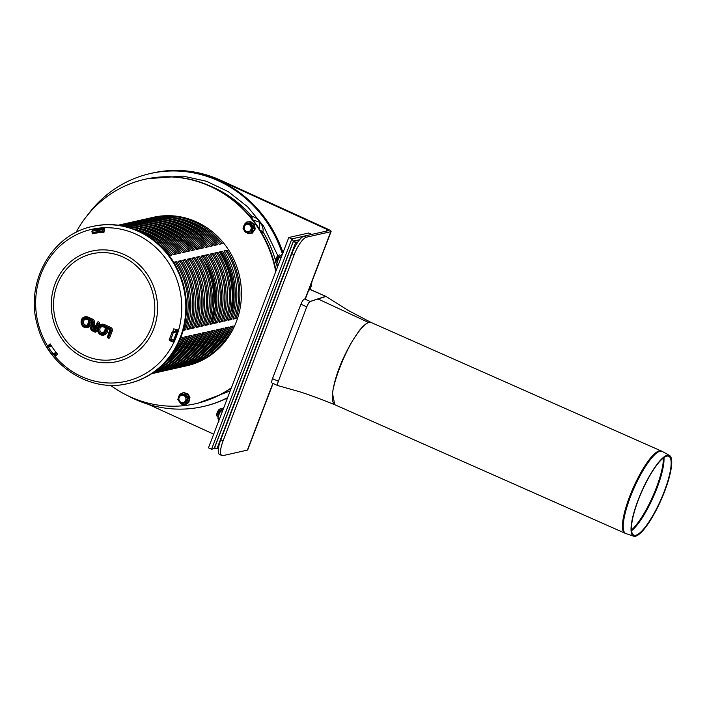 <?xml version="1.0" encoding="UTF-8"?>
<svg xmlns="http://www.w3.org/2000/svg" width="707" height="707" viewBox="0 0 707 707"><rect width="100%" height="100%" fill="white"/><g stroke="black" fill="none" stroke-linecap="round" stroke-linejoin="round"><path stroke-width="1.06" d="M179.569 394.806L185.464 393.967L188.424 398.068L186.639 402.734L180.745 403.573L177.784 399.473L179.569 394.806L184.306 394.232L187.267 398.324L185.49 402.999M185.897 398.501A3.765 3.517 -102.7 0 0 180.223 395.911A3.765 3.517 -102.7 0 0 181.089 402.363A3.765 3.517 -102.7 0 0 185.897 398.501M188.424 398.068L187.267 398.324M185.464 393.967L184.306 394.232M244.843 223.863L250.746 223.023L253.707 227.124L251.922 231.79L246.018 232.63L243.058 228.529L244.843 223.863L249.589 223.288L252.549 227.38L250.764 232.055M245.497 224.967A3.765 3.517 -102.7 0 0 246.363 231.419A3.765 3.517 -102.7 0 0 251.171 227.557A3.765 3.517 -102.7 0 0 245.497 224.967M250.746 223.023L249.589 223.288M253.707 227.124L252.549 227.38M308.694 290.162L309.427 289.994A7.963 1.635 20.9 0 0 309.94 289.676L311.018 286.839A7.963 1.635 -159.1 0 1 310.514 287.166L309.427 289.994M291.85 253.68L294.165 254.741A17.702 5.126 -65.5 0 1 306.476 237.181L304.16 236.12A17.702 5.126 114.5 0 0 291.85 253.68L220.796 439.745A17.702 5.126 114.5 0 0 219.577 454.46L221.892 455.52A17.702 5.126 -65.5 0 1 223.112 440.806L220.796 439.745M294.165 254.741L223.112 440.806M304.16 236.12L328.472 230.641A2.386 0.495 20.9 0 0 328.622 230.544A2.386 0.495 20.9 0 0 327.217 229.51L219.895 180.497L220.814 180.294A119.456 111.671 -102.7 0 0 152.853 172.968L151.934 173.171A119.456 111.671 77.3 0 1 219.895 180.497M272.849 383.397L247.37 450.12L223.067 455.6A17.702 5.126 -65.5 0 1 221.892 455.52M148.541 404.431L213.673 434.169M247.37 450.12A5.046 1.034 20.9 0 0 247.689 449.917L273.061 383.494M166.781 236.951A53.979 50.462 -102.7 0 0 165.765 237.198A53.979 50.462 77.3 0 1 166.322 237.048A53.979 50.462 77.3 0 1 167.073 236.889M162.743 238.091A53.979 50.462 -102.7 0 0 161.558 238.506M158.836 239.585A53.979 50.462 -102.7 0 0 157.741 240.08M181.001 343.31A53.979 50.462 -102.7 0 0 182.194 343.284M185.128 343.098A53.979 50.462 -102.7 0 0 186.374 342.957M189.485 342.471A53.979 50.462 -102.7 0 0 190.51 342.259M190.802 342.188A53.979 50.462 77.3 0 1 190.05 342.365A53.979 50.462 77.3 0 1 189.467 342.488M186.312 343.054A53.979 50.462 77.3 0 1 185.057 343.213M182.097 343.461A53.979 50.462 77.3 0 1 180.886 343.505M157.555 239.956A53.979 50.462 77.3 0 1 158.668 239.479M161.443 238.427A53.979 50.462 77.3 0 1 162.654 238.038M220.814 180.294L328.136 229.298A5.046 1.034 -159.1 0 1 331.097 231.489A5.046 1.034 -159.1 0 1 330.779 231.702L306.476 237.181M221.547 409.521L221.459 409.114A4.507 1.308 114.5 0 0 220.717 408.664A4.507 1.308 114.5 0 0 217.729 413.091A4.507 1.308 114.5 0 0 217.146 416.485A4.507 1.308 114.5 0 0 217.977 416.75L218.33 416.556M220.717 408.664L219.568 409.159A3.544 1.025 114.5 0 0 217.217 412.632A3.544 1.025 114.5 0 0 216.766 415.292L217.146 416.485M221.397 409.733L221.105 409.857A3.544 1.025 114.5 0 0 218.763 413.33A3.544 1.025 114.5 0 0 218.304 415.999L218.401 416.299M220.46 411.253A4.428 1.281 114.5 0 0 219.223 413.754A4.428 1.281 114.5 0 0 218.808 415.053M280.246 255.819L280.158 255.413A4.507 1.308 114.5 0 0 279.406 254.962A4.507 1.308 114.5 0 0 276.419 259.381A4.507 1.308 114.5 0 0 275.836 262.774A4.507 1.308 114.5 0 0 276.667 263.048L277.02 262.854M279.406 254.962L278.258 255.448A3.544 1.025 114.5 0 0 275.916 258.921A3.544 1.025 114.5 0 0 275.456 261.59L275.836 262.774M280.087 256.031L279.804 256.155A3.544 1.025 114.5 0 0 277.453 259.628A3.544 1.025 114.5 0 0 276.994 262.288L277.1 262.597M279.15 257.551A4.428 1.281 114.5 0 0 277.922 260.052A4.428 1.281 114.5 0 0 277.498 261.351M666.807 455.343A44.179 10.605 -66.1 0 1 669.476 455.441A44.179 10.605 -66.1 0 1 661.08 500.026A44.179 10.605 -66.1 0 1 633.711 536.206A44.179 10.605 -66.1 0 1 639.649 496.208A44.179 10.605 -66.1 0 1 666.807 455.343M666.356 456.271A43.118 10.358 -66.1 0 1 668.955 456.368A43.118 10.358 -66.1 0 1 660.771 499.884A43.118 10.358 -66.1 0 1 634.055 535.208A43.118 10.358 -66.1 0 1 639.853 496.155A43.118 10.358 -66.1 0 1 666.356 456.271M332.493 393.313C334.181 380.225 343.151 356.743 352.59 340.686C359.094 330.257 364.441 324.195 368.621 322.498L371.148 322.498L368.594 322.489C366.076 323.346 362.991 326.033 359.333 330.549L352.59 340.686C341.49 359.465 334.791 377.008 332.493 393.313L332.396 401.09L334.764 404.713L332.493 393.313M278.143 385.598C277.303 385.642 277.374 384.193 278.355 381.259L306.776 306.838C308.04 303.877 309.206 302.092 310.267 301.482L326.024 296.436L348.206 310.426L371.175 322.516L662.3 451.455A44.912 10.782 -66.1 0 0 659.587 451.358A44.912 10.782 -66.1 0 0 630.423 496.862A44.912 10.782 -66.1 0 0 625.942 533.573L633.711 536.206M279.097 379.297L278.355 381.259C277.259 384.148 277.162 385.589 278.037 385.562M306.776 306.838L306.016 308.791M310.267 301.482L310.267 301.482A0.884 0.84 72.8 0 0 310.17 301.429C309.074 302.03 307.934 303.824 306.758 306.829L300.908 304.24L272.487 378.66C271.603 381.117 271.488 382.593 272.124 383.079L277.816 385.589M325.945 296.401L310.011 289.472M331.097 231.489L305.459 298.637A5.046 1.034 -159.1 0 1 305.141 298.849L304.602 298.964C303.374 299.512 302.145 301.27 300.908 304.24M293.396 241.467L214.619 447.752L216.934 448.812L295.703 242.519L293.396 241.467L299.282 240.141M218.401 448.477L216.934 448.812M295.703 242.519L297.877 242.033M303.842 236.209L291.858 238.913L293.396 241.096L299.653 239.682M215.158 447.999L211.543 449.245L215.785 448.291M288.774 237.508L291.858 238.913L211.543 449.245L208.459 447.84L288.774 237.508L308.703 233.018L311.752 234.406M214.309 448.194L293.396 241.096M283.33 252.699L279.451 256.986L277.771 260.609L276.596 264.462L277.621 267.644M281.059 257.719L279.451 256.986M278.204 265.196L276.596 264.462A112.378 105.051 -102.7 0 0 276.269 263.163M218.931 421.354L217.906 418.164L219.073 414.311L220.761 410.696L224.64 406.401M219.506 418.898L217.906 418.164M222.36 411.43L220.761 410.696M227.627 397.634A119.456 111.671 77.3 0 1 202.918 406.587A119.456 111.671 77.3 0 1 128.267 395.938M87.535 215.149A119.456 111.671 77.3 0 1 150.397 173.515A119.456 111.671 77.3 0 1 282.296 253.574M282.986 252.673A119.456 111.671 -102.7 0 0 151.316 173.312L150.397 173.515M202.918 406.587L203.837 406.384A119.456 111.671 -102.7 0 0 227.504 397.953M276.066 270.79A115.038 107.535 -102.7 0 0 210.686 186.268A115.038 107.535 -102.7 0 0 145.235 179.216L144.776 179.322A115.038 107.535 -102.7 0 0 76.029 232.417M110.478 385.28A115.038 107.535 -102.7 0 0 195.353 403.759L195.812 403.653A115.038 107.535 -102.7 0 0 231.295 388.028M275.748 271.621A115.038 107.535 -102.7 0 0 210.226 186.374A115.038 107.535 -102.7 0 0 144.776 179.322M195.353 403.759A115.038 107.535 -102.7 0 0 231.41 387.736M150.273 218.012A76.1 71.142 77.3 0 1 151.802 217.65L153.339 217.296A76.1 71.142 77.3 0 1 239.461 275.898A76.1 71.142 77.3 0 1 186.789 365.775L185.261 366.12A76.1 71.142 77.3 0 1 183.723 366.447M92.166 231.083A76.1 71.142 77.3 0 1 94.95 230.526L91.883 231.216A76.1 71.142 77.3 0 1 99.563 230.296L102.63 229.607A76.1 71.142 77.3 0 1 104.362 229.528M177.006 329.683A76.1 71.142 77.3 0 1 176.317 331.928L173.25 332.617A76.1 71.142 77.3 0 1 170.352 340.173L173.418 339.484A76.1 71.142 77.3 0 1 172.375 341.72M56.454 355.356A76.1 71.142 77.3 0 1 55.005 353.606L51.938 354.295A76.1 71.142 77.3 0 1 47.157 347.658L51.249 346.244A74.774 69.896 -102.7 0 1 50.029 344.291M49.95 346.536A76.1 71.142 77.3 0 1 48.924 344.883M118.228 225.224A76.1 71.142 77.3 0 1 119.616 224.897A76.1 71.142 77.3 0 1 122.541 224.305L119.474 225.003A76.1 71.142 -102.7 0 0 118.246 225.233M194.876 257.525A76.1 71.142 77.3 0 1 203.908 325.715L200.841 326.404A76.1 71.142 -102.7 0 0 191.809 258.214L194.876 257.525L192.092 258.647M130.221 223.394A76.1 71.142 77.3 0 1 190.095 250.888L187.037 251.577A76.1 71.142 -102.7 0 0 127.154 224.084L130.221 223.394L130.265 223.969M151.687 373.658A76.1 71.142 -102.7 0 0 197.933 333.96L201 333.262A76.1 71.142 77.3 0 1 153.074 373.376A76.1 71.142 77.3 0 1 151.678 373.676M185.685 259.593A76.1 71.142 77.3 0 1 194.708 327.783L191.641 328.472A76.1 71.142 -102.7 0 0 182.618 260.282L185.685 259.593L182.892 260.715M120.535 225.577L121.03 225.462A76.1 71.142 77.3 0 1 180.904 252.956L177.837 253.645A76.1 71.142 -102.7 0 0 123.036 226.037M155.673 370.875A76.1 71.142 -102.7 0 0 188.742 336.028L191.809 335.339A76.1 71.142 77.3 0 1 153.331 372.562M180.639 337.858L182.609 337.407A76.1 71.142 77.3 0 1 169.397 357.442M173.754 262.279L176.485 261.67A76.1 71.142 77.3 0 1 185.508 329.86L183.193 330.381M141.197 232.294A76.1 71.142 77.3 0 1 171.704 255.033L169.176 255.598M151.802 217.65A76.1 71.142 77.3 0 1 154.727 217.058L151.66 217.747A76.1 71.142 -102.7 0 0 148.744 218.339L147.206 218.684A76.1 71.142 77.3 0 1 150.131 218.092L147.065 218.781A76.1 71.142 -102.7 0 0 144.14 219.373L142.611 219.718A76.1 71.142 77.3 0 1 145.527 219.126L142.46 219.815A76.1 71.142 -102.7 0 0 139.544 220.407L138.006 220.752A76.1 71.142 77.3 0 1 140.932 220.169L137.865 220.858A76.1 71.142 -102.7 0 0 134.949 221.441L133.411 221.786A76.1 71.142 77.3 0 1 136.336 221.203L133.27 221.892A76.1 71.142 -102.7 0 0 130.344 222.484L128.815 222.829A76.1 71.142 77.3 0 1 131.732 222.237L128.674 222.926A76.1 71.142 -102.7 0 0 125.749 223.518L124.22 223.863A76.1 71.142 77.3 0 1 127.136 223.271L124.07 223.96A76.1 71.142 -102.7 0 0 121.153 224.552L119.616 224.897M227.062 250.269A76.1 71.142 77.3 0 1 236.094 318.459L233.027 319.149A76.1 71.142 -102.7 0 0 224.004 250.958L227.062 250.269L224.278 251.392M162.407 216.139A76.1 71.142 77.3 0 1 222.281 243.632L219.223 244.322A76.1 71.142 -102.7 0 0 159.34 216.828L162.407 216.139L162.451 216.713M153.074 373.376L154.603 373.031A76.1 71.142 -102.7 0 0 202.538 332.917L205.604 332.228A76.1 71.142 77.3 0 1 157.67 372.342L159.208 371.997A76.1 71.142 -102.7 0 0 207.133 331.883L210.2 331.194A76.1 71.142 77.3 0 1 162.265 371.299L163.803 370.954A76.1 71.142 -102.7 0 0 211.729 330.849L214.795 330.16A76.1 71.142 77.3 0 1 166.87 370.265L168.399 369.92A76.1 71.142 -102.7 0 0 216.333 329.815L219.391 329.126A76.1 71.142 77.3 0 1 171.465 369.231L172.994 368.886A76.1 71.142 -102.7 0 0 220.929 328.773L223.995 328.083A76.1 71.142 77.3 0 1 176.061 368.197L177.598 367.852A76.1 71.142 -102.7 0 0 225.524 327.739L228.591 327.049A76.1 71.142 77.3 0 1 180.665 367.154L182.194 366.809A76.1 71.142 -102.7 0 0 230.129 326.705L233.186 326.015A76.1 71.142 77.3 0 1 185.261 366.12M176.061 368.197A76.1 71.142 77.3 0 1 174.523 368.524M217.871 252.346A76.1 71.142 77.3 0 1 226.894 320.527L223.827 321.225A76.1 71.142 -102.7 0 0 214.804 253.035L217.871 252.346L215.078 253.468M153.216 218.216A76.1 71.142 77.3 0 1 213.09 245.7L210.023 246.398A76.1 71.142 -102.7 0 0 150.149 218.905L153.216 218.216L153.26 218.79M141.082 220.08A76.1 71.142 77.3 0 1 142.611 219.718M131.882 222.157A76.1 71.142 77.3 0 1 133.411 221.786M208.671 254.414A76.1 71.142 77.3 0 1 217.703 322.604L214.636 323.293A76.1 71.142 -102.7 0 0 205.604 255.103L208.671 254.414L205.887 255.536M144.016 220.284A76.1 71.142 77.3 0 1 203.89 247.777L200.823 248.466A76.1 71.142 -102.7 0 0 140.949 220.973L144.016 220.284L144.06 220.858M166.87 370.265A76.1 71.142 77.3 0 1 165.332 370.592M157.67 372.342A76.1 71.142 77.3 0 1 156.132 372.669M199.48 256.491A76.1 71.142 77.3 0 1 208.503 324.672L205.437 325.37A76.1 71.142 -102.7 0 0 196.413 257.18L199.48 256.491L196.687 257.613M134.816 222.36A76.1 71.142 77.3 0 1 194.699 249.845L191.632 250.543A76.1 71.142 -102.7 0 0 131.758 223.05L134.816 222.36L134.869 222.935M122.691 224.225A76.1 71.142 77.3 0 1 124.22 223.863M127.287 223.191A76.1 71.142 77.3 0 1 128.815 222.829M204.076 255.448A76.1 71.142 77.3 0 1 213.099 323.638L210.032 324.327A76.1 71.142 -102.7 0 0 201.009 256.137L204.076 255.448L201.283 256.57M139.42 221.318A76.1 71.142 77.3 0 1 199.294 248.811L196.228 249.5A76.1 71.142 -102.7 0 0 136.354 222.007L139.42 221.318L139.465 221.892M162.265 371.299A76.1 71.142 77.3 0 1 160.736 371.626M136.486 221.114A76.1 71.142 77.3 0 1 138.006 220.752M213.267 253.38A76.1 71.142 77.3 0 1 222.298 321.57L219.232 322.259A76.1 71.142 -102.7 0 0 210.209 254.069L213.267 253.38L210.483 254.502M148.611 219.25A76.1 71.142 77.3 0 1 208.494 246.743L205.428 247.432A76.1 71.142 -102.7 0 0 145.545 219.939L148.611 219.25L148.664 219.824M171.465 369.231A76.1 71.142 77.3 0 1 169.927 369.558M145.677 219.046A76.1 71.142 77.3 0 1 147.206 218.684M222.466 251.303A76.1 71.142 77.3 0 1 231.489 319.493L228.432 320.183A76.1 71.142 -102.7 0 0 219.4 251.992L222.466 251.303L219.683 252.434M157.811 217.173A76.1 71.142 77.3 0 1 217.685 244.666L214.619 245.356A76.1 71.142 -102.7 0 0 154.745 217.871L157.811 217.173L157.855 217.747M180.665 367.154A76.1 71.142 77.3 0 1 179.127 367.481M95.1 230.438A76.1 71.142 77.3 0 1 96.629 230.075A76.1 71.142 77.3 0 1 97.495 229.89M98.185 229.793L96.479 230.182A76.1 71.142 -102.7 0 0 93.563 230.765L92.697 230.968M181.08 260.627A76.1 71.142 77.3 0 1 190.112 328.817L187.046 329.506A76.1 71.142 -102.7 0 0 178.023 261.325L181.08 260.627L178.297 261.758M125.369 226.558A76.1 71.142 77.3 0 1 176.308 253.99L173.242 254.679A76.1 71.142 -102.7 0 0 133.605 229.033M163.936 363.645A76.1 71.142 -102.7 0 0 184.147 337.062L187.205 336.373A76.1 71.142 77.3 0 1 157.555 369.408M190.28 258.559A76.1 71.142 77.3 0 1 199.303 326.749L196.246 327.438A76.1 71.142 -102.7 0 0 187.214 259.248L190.28 258.559L187.496 259.681M125.625 224.428A76.1 71.142 77.3 0 1 185.499 251.922L182.433 252.611A76.1 71.142 -102.7 0 0 122.558 225.118L125.625 224.428L125.669 225.003M152.632 373.04A76.1 71.142 -102.7 0 0 193.338 334.994L196.405 334.305A76.1 71.142 77.3 0 1 151.855 373.552M173.25 332.617L172.075 332.157A74.774 69.896 77.3 0 1 169.22 339.581L170.352 340.173M104.168 230.862A74.774 69.896 -102.7 0 0 102.736 230.933L99.678 231.622L99.563 230.296M102.736 230.933L102.63 229.607M176.317 331.928L175.142 331.468A74.774 69.896 -102.7 0 0 175.778 329.382M55.005 353.606L55.941 352.766A74.774 69.896 -102.7 0 0 57.249 354.34M171.333 340.951A74.774 69.896 -102.7 0 0 171.854 339.837M172.075 332.157L175.142 331.468M91.883 231.216L92.122 232.523A74.774 69.896 77.3 0 1 99.678 231.622M51.938 354.295L52.875 353.456L55.941 352.766M196.493 326.652L198.128 326.281A74.774 69.896 -102.7 0 0 189.255 259.283M199.303 326.749L198.128 326.281M98.255 232.789A74.774 69.896 77.3 0 1 102.197 231.048M172.614 361.993A74.774 69.896 -102.7 0 0 194.849 334.65M184.129 252.231A74.774 69.896 -102.7 0 0 142.151 226.806M104.053 230.862A74.774 69.896 -102.7 0 0 100.35 232.576M187.293 328.728L188.928 328.357A74.774 69.896 -102.7 0 0 180.064 261.36M190.112 328.817L188.928 328.357M92.723 233.239A74.774 69.896 77.3 0 1 96.24 231.923M163.803 363.778A74.774 69.896 -102.7 0 0 185.649 336.726M174.938 254.299A74.774 69.896 -102.7 0 0 133.429 228.971M97.813 231.763A74.774 69.896 -102.7 0 0 93.492 233.531M228.679 319.405L230.314 319.034A74.774 69.896 -102.7 0 0 221.45 252.028M231.489 319.493L230.314 319.034M204.8 354.737A74.774 69.896 -102.7 0 0 227.035 327.403M216.315 244.976A74.774 69.896 -102.7 0 0 174.337 219.55M219.479 321.473L221.114 321.102A74.774 69.896 -102.7 0 0 212.25 254.105M222.298 321.57L221.114 321.102M195.6 356.805A74.774 69.896 -102.7 0 0 217.836 329.471M207.124 247.052A74.774 69.896 -102.7 0 0 165.138 221.627M210.288 323.541L211.923 323.179A74.774 69.896 -102.7 0 0 203.05 256.173M213.099 323.638L211.923 323.179M186.401 358.882A74.774 69.896 -102.7 0 0 208.645 331.548M197.925 249.12A74.774 69.896 -102.7 0 0 155.947 223.695M205.684 324.584L207.328 324.213A74.774 69.896 -102.7 0 0 198.455 257.215M208.503 324.672L207.328 324.213M193.329 250.154A74.774 69.896 -102.7 0 0 151.342 224.729M181.805 359.916A74.774 69.896 -102.7 0 0 204.04 332.582M214.884 322.507L216.519 322.136A74.774 69.896 -102.7 0 0 207.655 255.139M217.703 322.604L216.519 322.136M191.005 357.848A74.774 69.896 -102.7 0 0 213.24 330.505M202.52 248.086A74.774 69.896 -102.7 0 0 160.542 222.661M224.084 320.439L225.719 320.068A74.774 69.896 -102.7 0 0 216.846 253.071M226.894 320.527L225.719 320.068M211.72 246.009A74.774 69.896 -102.7 0 0 169.742 220.584M200.196 355.771A74.774 69.896 -102.7 0 0 222.431 328.437M233.275 318.362L234.91 318A74.774 69.896 -102.7 0 0 226.046 250.994M236.094 318.459L234.91 318M209.396 353.703A74.774 69.896 -102.7 0 0 231.631 326.369M220.92 243.942A74.774 69.896 -102.7 0 0 178.933 218.516M92.714 232.603A74.774 69.896 77.3 0 1 93.89 232.232M183.405 329.603L184.333 329.391A74.774 69.896 -102.7 0 0 175.469 262.394L176.485 261.67M185.508 329.86L184.333 329.391M95.454 232.011A74.774 69.896 -102.7 0 0 92.714 232.983M170.334 255.333A74.774 69.896 -102.7 0 0 155.717 241.653M175.469 262.394L174.019 262.721M178.5 342.754A74.774 69.896 -102.7 0 0 181.054 337.76M191.897 327.686L193.532 327.323A74.774 69.896 -102.7 0 0 184.66 260.317M194.708 327.783L193.532 327.323M94.791 233.292A74.774 69.896 77.3 0 1 98.6 231.693M168.01 363.027A74.774 69.896 -102.7 0 0 190.245 335.692M179.534 253.265A74.774 69.896 -102.7 0 0 137.556 227.84M100.668 231.392A74.774 69.896 -102.7 0 0 97.159 232.93M201.088 325.618L202.723 325.247A74.774 69.896 -102.7 0 0 193.859 258.249M203.908 325.715L202.723 325.247M101.348 232.497A74.774 69.896 77.3 0 1 104.123 231.162M177.21 360.95A74.774 69.896 -102.7 0 0 199.445 333.616M188.725 251.197A74.774 69.896 -102.7 0 0 146.747 225.772M104 232.029A74.774 69.896 -102.7 0 0 103.302 232.4M52.875 353.456A74.774 69.896 77.3 0 1 48.182 346.934M107.588 336.656A1.237 1.158 -102.7 0 0 109.779 337.522L112.201 331.176A2.855 2.669 -102.7 0 0 110.716 327.429L104.583 324.637A5.515 5.161 -102.7 0 0 98.741 333.156A5.515 5.161 -102.7 0 0 107.729 328.755M110.009 330.302L107.561 336.576L109.788 329.692L110.548 330.646A1.334 1.246 -102.7 0 0 109.85 328.896L109.788 329.692L107.632 328.702L109.744 329.648M109.85 328.896L105.652 326.979L107.729 328.728M100.005 328.463A3.04 2.846 77.3 0 1 105.431 329.055A3.04 2.846 77.3 0 1 100.5 331.592A3.04 2.846 77.3 0 1 100.005 328.463M92.449 330.142A2.094 1.953 77.3 0 1 93.077 326.148A2.28 2.13 77.3 0 1 92.697 324.76L92.767 322.304A1.714 1.6 -102.7 0 0 91.76 320.633L89.25 319.493A4.569 4.269 77.3 0 1 87.314 326.607A4.569 4.269 77.3 0 1 81.65 322.012A4.569 4.269 77.3 0 1 87.527 318.088L91.963 320.112A2.28 2.13 77.3 0 1 93.306 322.339L93.227 324.796A1.714 1.6 -102.7 0 0 94.234 326.466L96.064 327.297L97.69 323.037L98.193 323.267L95.206 331.097L92.449 330.142L92.387 330.938L94.747 331.99M94.853 331.238L94.853 332.034A1.237 1.158 -102.7 0 0 96.364 331.397L97.593 328.181M98.079 326.899L99.351 323.567A1.237 1.158 -102.7 0 0 97.999 321.871A1.237 1.158 -102.7 0 0 97.195 322.586L97.69 323.037M97.151 322.692L95.825 326.06L97.999 321.871M96.064 327.297L95.825 326.06M93.713 326.837L93.651 327.633L95.038 328.242L94.809 330.602L95.869 327.818L93.713 326.837A1.52 1.423 -102.7 0 0 91.857 327.624A1.52 1.423 -102.7 0 0 92.652 329.621L94.809 330.602M94.597 329.268L93.315 328.675A0.574 0.53 77.3 0 1 93.386 327.597L94.994 328.242L95.869 327.818M95.86 325.962L94.897 325.52A0.76 0.707 77.3 0 1 94.455 324.778L94.526 322.321A3.235 3.022 -102.7 0 0 92.626 319.175L88.189 317.143A5.515 5.161 -102.7 0 0 81.225 323.32A5.515 5.161 -102.7 0 0 87.474 327.571A5.515 5.161 -102.7 0 0 91.336 321.261L91.654 321.385M83.612 320.978A3.04 2.846 77.3 0 1 89.038 321.561A3.04 2.846 77.3 0 1 84.098 324.106A3.04 2.846 77.3 0 1 83.612 320.978M92.149 325.45A3.04 2.846 -102.7 0 0 92.343 330.885M93.077 326.148L92.149 325.485L92.202 322.233M92.131 324.69A3.235 3.022 -102.7 0 0 92.202 325.423M89.25 319.493L91.76 321.429A0.76 0.707 77.3 0 1 92.21 322.171L92.767 322.304M48.845 346.784A76.983 71.964 77.3 0 1 48.094 345.564L50.153 343.876A73.448 68.659 -102.7 0 0 57.497 354.03L55.782 356.204A76.983 71.964 77.3 0 1 53.856 353.862M48.094 345.564L49.013 345.122A76.312 71.345 -102.7 0 0 49.897 346.545M54.943 353.615A76.312 71.345 -102.7 0 0 56.41 355.4M50.285 344.088L49.013 345.122M172.747 332.007A73.448 68.659 -102.7 0 0 173.719 328.87L177.616 329.833A76.983 71.964 77.3 0 1 172.985 341.967L172.817 341.561A76.312 71.345 -102.7 0 0 177.342 329.771M172.985 341.967L169.3 340.447A73.448 68.659 -102.7 0 0 169.618 339.784M169.441 340.164L172.817 341.561M104.397 229.28A76.312 71.345 -102.7 0 0 92.697 230.747L92.157 230.182A76.983 71.964 77.3 0 1 104.477 228.688L103.947 232.373A73.448 68.659 -102.7 0 0 92.193 233.805L92.175 232.515M92.714 232.417L92.723 233.69M92.166 231.154L92.157 230.182M121.003 384.767A80.527 75.278 -102.7 0 0 127.994 383.565L128.603 383.424A80.527 75.278 -102.7 0 0 184.341 288.323A80.527 75.278 -102.7 0 0 93.2 226.311L92.59 226.452C51.293 234.512 24.48 283.321 37.577 325.847C47.793 365.899 90.107 393.083 127.994 383.565A80.527 75.278 -102.7 0 0 185.066 295.924A80.527 75.278 -102.7 0 0 92.59 226.452M275.491 260.344A112.378 105.051 -102.7 0 0 262.933 231.702C264.294 226.222 257.631 216.996 251.904 216.448A112.378 105.051 -102.7 0 0 210.536 186.197M252.16 218.976A3.544 1.255 75.5 0 0 251.904 216.448A10.331 9.659 -102.7 0 0 250.508 216.934M261.908 233.266A10.331 9.659 -102.7 0 0 262.933 231.702A3.544 0.848 27.9 0 0 260.185 230.394M252.92 219.939L259.955 222.36L259.354 229.077M213.647 305.804A58.328 54.527 -102.7 0 0 203.316 259.955M189.874 246.222A58.328 54.527 -102.7 0 0 184.368 242.669M175.84 238.772A58.328 54.527 -102.7 0 0 172.579 237.72M166.189 236.315A58.328 54.527 -102.7 0 0 163.962 236.023M158.828 235.705A58.328 54.527 -102.7 0 0 157.157 235.714M152.862 235.979A58.328 54.527 -102.7 0 0 151.917 236.085A58.328 54.527 -102.7 0 0 151.501 236.138M177.059 349.541A58.328 54.527 -102.7 0 0 177.457 349.417A58.328 54.527 -102.7 0 0 178.35 349.108M182.344 347.508A58.328 54.527 -102.7 0 0 183.864 346.801M188.362 344.309A58.328 54.527 -102.7 0 0 190.245 343.089M195.415 339.077A58.328 54.527 -102.7 0 0 197.907 336.735M159.526 236.103A56.631 52.937 -102.7 0 0 158.439 236.483M155.655 237.57A56.631 52.937 -102.7 0 0 154.639 238.012M179.092 346.501A56.631 52.937 -102.7 0 0 180.197 346.474M183.175 346.262A56.631 52.937 -102.7 0 0 184.324 346.13M179.719 394.771A5.718 5.347 77.3 0 1 189.096 397.97A5.718 5.347 77.3 0 1 181.178 403.52M178.5 397.449A5.718 5.347 77.3 0 1 179.401 395.186M243.774 226.505A5.718 5.347 77.3 0 1 244.684 224.243M244.993 223.827A5.718 5.347 77.3 0 1 253.362 231.207A5.718 5.347 77.3 0 1 246.451 232.576M186.842 342.179L185.888 341.746M183.652 340.721L182.627 340.253M309.781 287.334L310.514 287.166A15.041 14.06 77.3 0 0 311.478 282.888M330.779 231.702L305.141 298.849M327.217 229.51L326.625 231.056M663.97 457.544A43.852 10.534 -66.1 0 1 653.462 496.65A43.852 10.534 -66.1 0 1 631.572 530.718M663.343 458.012A43.887 10.543 -66.1 0 1 652.782 496.349A43.887 10.543 -66.1 0 1 631.501 529.941M277.736 385.562L298.769 391.501C307.2 394.046 319.202 398.456 334.773 404.713L624.944 533.184A44.948 10.791 -66.1 0 1 629.645 496.526A44.948 10.791 -66.1 0 1 658.836 450.986A44.948 10.791 -66.1 0 1 661.345 450.978M317.929 298.92L368.594 322.489M325.68 296.41A0.884 0.84 70.7 0 0 325.582 296.366L310.17 301.429L304.602 298.964M278.337 381.25L272.487 378.66M109.779 337.522L107.561 336.576L108.975 338.238M112.201 331.176L111.043 330.876L108.622 337.221M108.127 336.992L110.548 330.646M110.716 327.429L110.053 328.375A1.9 1.776 77.3 0 1 111.043 330.876M105.652 326.979A4.569 4.269 77.3 0 1 103.708 334.102A4.569 4.269 77.3 0 1 98.043 329.497A4.569 4.269 77.3 0 1 103.92 325.573L110.053 328.375M104.583 324.637L103.92 325.573M98.847 328.163A3.995 3.738 -102.7 0 0 102.86 333.713A3.995 3.738 -102.7 0 0 105.272 327.385A3.995 3.738 -102.7 0 0 98.847 328.163M95.206 331.097L96.364 331.397M98.193 323.267L99.351 323.567M82.454 320.678A3.995 3.738 -102.7 0 0 86.457 326.219A3.995 3.738 -102.7 0 0 88.879 319.891A3.995 3.738 -102.7 0 0 82.454 320.678M93.315 328.675L92.652 329.621M94.897 325.52L94.234 326.466M94.455 324.778L93.227 324.796M94.526 322.321L93.306 322.339M92.626 319.175L91.963 320.112M92.697 324.76L92.078 324.654L91.76 320.633M88.189 317.143L87.527 318.088M154.285 300.298A53.979 50.462 -102.7 0 0 72.883 263.128A53.979 50.462 -102.7 0 0 85.317 355.736A53.979 50.462 -102.7 0 0 154.285 300.298M53.113 354.03A77.894 72.812 -102.7 0 0 119.059 382.522A77.894 72.812 -102.7 0 0 181.027 296.578A77.894 72.812 -102.7 0 0 82.401 232.135A77.894 72.812 -102.7 0 0 48.156 346.951M157.016 299.945A56.648 52.963 -102.7 0 0 96.877 250.216A56.648 52.963 -102.7 0 0 51.805 312.724A56.648 52.963 -102.7 0 0 111.945 362.452A56.648 52.963 -102.7 0 0 157.016 299.945M148.24 234.406A60.555 56.613 77.3 0 1 149.345 234.203M153.428 233.672A60.555 56.613 77.3 0 1 154.762 233.566M159.605 233.46A60.555 56.613 77.3 0 1 161.355 233.531M167.303 234.203A60.555 56.613 77.3 0 1 169.839 234.697M177.607 237.004A60.555 56.613 77.3 0 1 181.796 238.789M193.073 245.815A60.555 56.613 77.3 0 1 197.094 249.306M214.716 311.504A60.555 56.613 77.3 0 1 210.465 322.975M203.289 334.164A60.555 56.613 77.3 0 1 200.267 337.566M194.239 342.983A60.555 56.613 77.3 0 1 192.163 344.512M187.072 347.676A60.555 56.613 77.3 0 1 185.526 348.489M181.107 350.478A60.555 56.613 77.3 0 1 179.852 350.955M175.937 352.219A60.555 56.613 77.3 0 1 174.85 352.51M182.813 351.971L182.901 351.962A62.03 57.983 -102.7 0 0 183.679 351.856M187.134 351.264A62.03 57.983 -102.7 0 0 188.062 351.07M191.862 350.071A62.03 57.983 -102.7 0 0 192.905 349.744M197.173 348.162A62.03 57.983 -102.7 0 0 198.446 347.614M203.342 345.113A62.03 57.983 -102.7 0 0 205.03 344.106M210.819 339.961A62.03 57.983 -102.7 0 0 213.284 337.822M220.363 330.01A62.03 57.983 -102.7 0 0 221.335 328.684M232.046 301.589A62.03 57.983 -102.7 0 0 221.751 255.881M205.065 238.86A62.03 57.983 -102.7 0 0 199.003 235.21M189.264 231.189A62.03 57.983 -102.7 0 0 186.118 230.314M179.101 229.05A62.03 57.983 -102.7 0 0 177.148 228.865M171.651 228.706A62.03 57.983 -102.7 0 0 170.272 228.759M165.738 229.156A62.03 57.983 -102.7 0 0 164.651 229.315M160.789 230.049A62.03 57.983 -102.7 0 0 159.87 230.261M156.494 231.207A62.03 57.983 -102.7 0 0 155.743 231.454L155.655 231.481M277.33 267.485A112.378 105.051 -102.7 0 0 277.144 266.68M174.346 353.147A62.914 58.814 -102.7 0 0 175.133 353.173M178.076 353.164A62.914 58.814 -102.7 0 0 178.862 353.138M182.008 352.917A62.914 58.814 -102.7 0 0 182.804 352.828M186.215 352.333A62.914 58.814 -102.7 0 0 187.055 352.174M190.802 351.308A62.914 58.814 -102.7 0 0 191.738 351.052M195.927 349.665A62.914 58.814 -102.7 0 0 197.05 349.223M201.857 347.022A62.914 58.814 -102.7 0 0 203.333 346.236M209.016 342.612A62.914 58.814 -102.7 0 0 211.181 340.968M218.154 334.358A62.914 58.814 -102.7 0 0 221.68 330.01M230.19 313.864A62.914 58.814 -102.7 0 0 233.443 285.027M230.102 270.242A62.914 58.814 -102.7 0 0 220.54 252.24M200.196 234.644A62.914 58.814 -102.7 0 0 195.141 232.232M186.012 229.254A62.914 58.814 -102.7 0 0 183.352 228.697M176.662 227.857A62.914 58.814 -102.7 0 0 174.991 227.778M169.698 227.848A62.914 58.814 -102.7 0 0 168.505 227.937M164.121 228.485A62.914 58.814 -102.7 0 0 163.167 228.653M159.411 229.475A62.914 58.814 -102.7 0 0 158.58 229.695M155.293 230.703A62.914 58.814 -102.7 0 0 154.533 230.968M151.59 232.117A62.914 58.814 -102.7 0 0 150.874 232.426M148.214 233.69A62.914 58.814 -102.7 0 0 147.507 234.052M175.301 351.927A60.113 56.198 -102.7 0 0 176.432 351.609M180.382 350.257A60.113 56.198 -102.7 0 0 181.69 349.735M186.144 347.632A60.113 56.198 -102.7 0 0 187.77 346.73M192.896 343.372A60.113 56.198 -102.7 0 0 195.088 341.667M201.15 335.86A60.113 56.198 -102.7 0 0 203.837 332.626M211.42 319.564A60.113 56.198 -102.7 0 0 215.458 305.177M205.224 259.743A60.113 56.198 -102.7 0 0 202.679 256.261M196.449 249.456A60.113 56.198 -102.7 0 0 195.397 248.484M183.643 240.3A60.113 56.198 -102.7 0 0 179.136 238.171M171.165 235.528A60.113 56.198 -102.7 0 0 168.46 234.918M162.389 234.088A60.113 56.198 -102.7 0 0 160.533 233.973M155.611 233.982A60.113 56.198 -102.7 0 0 154.197 234.07M150.061 234.547A60.113 56.198 -102.7 0 0 148.894 234.742M178.137 398.456L183.263 392.323L187.982 393.914L189.918 397.44L188.787 402.522L185.526 404.66L181.478 404.112L178.482 400.524M243.411 227.513L243.517 226.275L246.336 222.131L250.534 221.494L254.511 224.587L255.192 229.041L252.461 233.036L248.281 233.734L244.657 231.322L243.765 229.581M311.018 286.839L312.017 281.466M669.476 455.441L662.3 451.455M624.944 533.184L625.942 533.573M326.024 296.436L309.728 289.216M96.629 230.075L97.425 229.899M101.446 324.292C94.888 325.45 97.221 336.771 103.867 335.056M101.985 326.705C105.714 326.961 106.156 328.941 103.328 332.644M95.551 332.113L92.387 330.938C90.107 329.153 90.036 327.323 92.175 325.432M94.994 328.242L94.561 329.365M85.591 319.219C89.312 319.476 89.762 321.455 86.926 325.158M85.043 316.807C78.486 317.956 80.819 329.285 87.474 327.571M174.461 353.005L175.371 352.89M178.641 352.484L179.525 352.378M147.675 234.123L148.55 233.84M151.669 232.806L152.518 232.523M198.411 403.034L230.19 390.918M277.842 255.74L263.472 225.948L247.618 206.806L228.308 191.668L206.462 181.266L183.131 176.105L147.851 178.659"/></g></svg>

